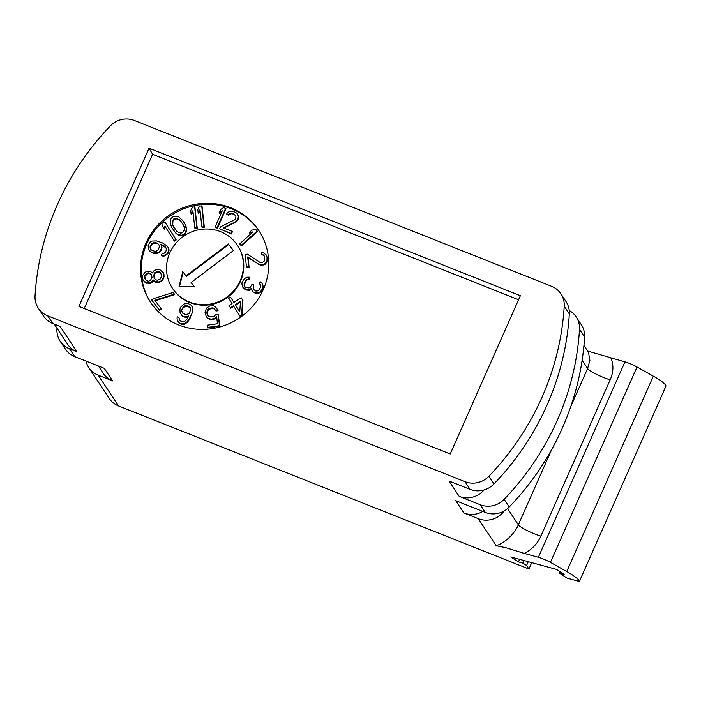 <?xml version="1.0" encoding="UTF-8"?>
<svg xmlns="http://www.w3.org/2000/svg" width="701" height="701" viewBox="0 0 701 701"><rect width="100%" height="100%" fill="white"/><g stroke="black" fill="none" stroke-linecap="round" stroke-linejoin="round"><path stroke-width="1.05" d="M74.7 356.59A21.643 20.75 146.5 0 1 65.316 348.993L60.225 341.308A21.643 20.75 -33.5 0 0 69.609 348.896L74.7 356.59L104.283 368.349L112.598 380.906L98.166 375.166L118.522 405.923L528.904 569.028L531.726 562.649M551.547 286.288L134.312 120.449A21.643 20.75 -33.5 0 0 110.399 125.856A268.36 257.311 -33.5 0 0 35.05 295.883A21.643 20.75 -33.5 0 0 38.345 308.247A21.643 20.75 -33.5 0 0 47.729 315.844L464.965 481.675A21.643 20.75 -33.5 0 0 488.886 476.268A268.36 257.311 -33.5 0 0 564.226 306.241A21.643 20.75 -33.5 0 0 560.94 293.877A21.643 20.75 -33.5 0 0 551.547 286.288M587.604 351.035L624.95 361.882A10.822 1.709 23.9 0 1 637.016 366.982L653.332 376.148A32.465 5.117 23.9 0 1 665.95 386.102L579.368 581.497L567.179 578.167L559.556 573.173L564.121 574.417L556.498 569.422L510.819 556.936L518.442 561.93L523.007 563.175L526.565 565.505L528.904 569.028M482.849 511.45A21.643 20.75 146.5 0 1 463.878 512.974L455.738 500.672L485.32 512.431A21.643 20.75 146.5 0 0 509.241 507.016A268.36 257.311 -33.5 0 0 584.581 336.997A21.643 20.75 146.5 0 0 581.295 324.633L576.204 316.94A21.643 20.75 -33.5 0 0 569.238 310.499M504.194 510.959A21.643 20.75 -33.5 0 1 478.31 518.705L463.878 512.974M524.366 553.448L505.789 547.7L496.212 545.746C506.963 542.215 516.05 531.078 518.346 524.804C519.634 527.266 533.338 534.109 540.918 536.072C537.562 543.608 532.041 549.4 524.366 553.448L538.368 557.277A10.822 1.709 -156.1 0 1 550.425 562.368L566.741 571.543A32.465 5.117 23.9 0 1 579.368 581.497M47.729 315.844L52.82 323.529L60.155 326.447L76.944 351.814L69.609 348.896M576.204 316.94A21.643 20.75 -33.5 0 1 579.499 329.304A268.36 257.311 -33.5 0 1 504.15 499.331A21.643 20.75 -33.5 0 1 480.229 504.738L459.216 496.387L449.043 481.017L470.056 489.368A21.643 20.75 146.5 0 0 493.968 483.953A268.36 257.311 146.5 0 0 569.317 313.934A21.643 20.75 146.5 0 0 566.022 301.57L560.94 293.877M583.942 345.488L588.507 352.393L589.892 360.472L587.613 368.489L570.929 406.124M559.556 573.173L560.152 571.823M518.442 561.93L519.59 559.337M523.007 563.175L524.164 560.581M526.565 565.505L528.256 561.703M118.522 405.923A21.643 20.75 146.5 0 1 109.137 398.326L88.773 367.578A21.643 20.75 -33.5 0 0 98.166 375.166M85.978 361.068A21.643 20.75 -33.5 0 0 88.773 367.578M112.598 380.906A21.643 20.75 146.5 0 1 103.213 373.309L98.368 365.992M56.974 328.234A268.36 257.311 -33.5 0 0 56.93 328.944A21.643 20.75 -33.5 0 0 60.225 341.308M149.059 148.139L78.924 306.407L450.226 453.985L520.352 295.717L149.059 148.139L152.581 154.29L84.234 308.519M484.058 489.964A21.643 20.75 146.5 0 1 459.216 496.387M52.82 323.529A21.643 20.75 146.5 0 1 43.427 315.932L38.345 308.247M76.944 351.814A21.643 20.75 146.5 0 1 67.559 344.217L54.231 324.09M518.574 299.756L152.581 154.29M146.018 243.028A64.93 62.249 146.5 0 1 199.89 203.649A64.93 62.249 146.5 0 1 258.783 230.489A64.93 62.249 146.5 0 1 263.269 289.627A64.93 62.249 146.5 0 1 209.397 329.006A64.93 62.249 146.5 0 1 150.505 302.166A64.93 62.249 146.5 0 1 146.018 243.028M150.846 302.674A64.93 62.249 146.5 0 1 146.693 244.053A64.93 62.249 146.5 0 1 200.249 204.71A64.93 62.249 146.5 0 1 259.116 231.006M172.499 288.339L172.84 288.856A38.958 37.355 -33.5 0 0 208.171 304.961A38.958 37.355 -33.5 0 0 240.496 281.338A38.958 37.355 -33.5 0 0 237.805 245.849L237.464 245.332A38.958 37.355 -33.5 0 0 202.125 229.236A38.958 37.355 -33.5 0 0 169.808 252.859A38.958 37.355 -33.5 0 0 172.499 288.339A38.958 37.355 -33.5 0 0 207.838 304.444A38.958 37.355 -33.5 0 0 240.154 280.821A38.958 37.355 -33.5 0 0 237.464 245.332M239.689 243.895L241.433 245.937L257.539 231.514L255.795 229.472L251.992 230.086L249.249 232.539L253.052 231.926L239.689 243.895L241.091 245.42L257.197 230.997M249.249 232.539L249.591 233.056L252.281 232.618M246.48 266.967L246.822 267.475L249.083 267.151L248.023 257.442L260.351 265.188L264.873 264.54L267.283 261.377L267.51 259.23L266.634 255.479L263.278 252.588L261.438 252.5L261.622 254.226L264.075 255.637L264.715 257.311L264.601 260.492L263.813 261.666L261.631 262.682L259.747 262.244L247.383 254.156L245.122 254.481L246.48 266.967L248.741 266.643L247.681 256.934L258.581 264.172L261.859 264.759L264.531 264.023L266.941 260.868L267.02 257.328L266.301 254.971M261.622 254.226L264.198 255.961M244.789 286.753L244.342 285.351L245.508 281.6L247.357 279.655L249.451 279.34L249.828 277.193L246.901 277.184L244.228 278.805L242.082 282.547L241.924 284.01L242.572 286.954L244.973 289.434L248.443 290.433L249.985 290.275L251.422 289.075M249.985 290.275L249.644 289.758L251.195 288.462L253.166 291.923L257.32 293.579L260.974 291.958L262.682 289.198L263.278 286.753L261.937 283.151L260.08 281.653L259.361 283.283L260.719 285.736L260.413 287.533L258.695 290.293L257.433 290.941L255.9 291.099L253.692 289.452L253.149 288.47L253.762 284.886L252.097 284.229L250.239 287.314L248.969 287.962L245.359 287.296L244.132 285.657L244.307 283.046L246.305 279.629L249.109 278.823L249.828 277.193M259.361 283.283L260.369 284.597M253.806 289.566L253.762 284.886M239.795 315.888L240.136 316.396L241.968 315.248L242.94 300.527L241.197 297.776L233.871 302.394L230.585 297.163L228.754 298.319L232.04 303.551L228.99 305.478L230.401 307.721L233.451 305.794L239.795 315.888L241.626 314.731L242.607 300.019L241.197 297.776M230.401 307.721L230.743 308.23L233.784 306.311M207.776 315.275L207.417 311.796L208.942 309.325L212.438 308.379L214.97 309.29M215.628 310.508L215.969 311.016L218.09 310.718L215.593 306.915L213.674 305.838L209.73 305.96L206.383 308.238L205.051 312.471L206.19 316.353L207.443 317.974L211.185 319.235L215.032 318.236L216.662 316.65L217.433 323.739L207.154 325.211L207.4 327.42L219.448 325.693L218.186 314.188L215.706 314.539L214.436 316.072L210.94 317.027L208.32 316.046L206.961 313.549L207.075 311.279L208.609 308.817L212.096 307.862L213.568 308.107L215.628 310.508L217.748 310.201L216.846 308.536M206.19 316.353L207.785 318.482L211.518 319.752L215.373 318.745L216.74 317.413M207.4 327.42L207.741 327.937L219.781 326.21L218.186 314.188M179.771 320.339L178.895 317.439L177.265 316.791L177.038 318.166L177.283 320.217L178.694 322.626L180.139 323.687L183.259 324.44L185.441 323.836L188.727 320.743L192.591 312.015L192.626 307.625L191.207 305.215L188.131 303.507L184.144 303.875L180.858 306.968L179.929 309.053L180.087 313.023L182.943 316.493L186.387 317.369L188.42 316.703M151.679 300.002L159.574 310.412L161.414 309.027L154.781 300.265L174.409 294.113L173.147 292.466L153.519 298.617L151.679 300.002L159.241 309.903L161.072 308.519M155.158 300.764L174.751 294.63L174.409 294.113M143.188 280.277L145.072 282.337L148.884 283.546L151.977 282.398L153.589 280.409L155.631 282.231L159.32 282.407L162.746 280.155L164.183 276.431L163.307 272.68L159.959 269.78L156.262 269.605L154.08 270.621L152.494 272.961L150.496 271.489L147.254 271.243L145.072 272.26L142.662 275.423L142.548 278.612L143.188 280.277L146.211 282.669L149.9 282.845L153.256 279.901L155.289 281.714L158.978 281.89L161.169 280.873L163.578 277.71L163.841 275.914L162.974 272.163M161.256 255.453L162.982 256.137L165.085 255.821L168.187 253.219L169.072 250.126L168.547 248.005L166.978 245.849L162.422 242.888L156.454 240.899L151.994 241.048L150.023 242.178L148.165 245.271L148.384 249.188L151.407 252.299L153.063 252.965L157.532 252.824L159.495 251.685L161.361 248.601L161.659 246.805L160.862 244.185L165.156 246.656L166.505 249.109L165.629 252.211L163.517 253.666L161.975 253.823L161.256 255.453L164.744 255.304L166.715 254.174L168.424 251.405L168.205 247.488M148.384 249.188L151.74 252.816L155.771 253.648L157.865 253.333L160.976 250.739L162.001 247.313L161.204 244.702L166.163 247.97M174.023 240.609L174.365 241.126L176.196 239.97L164.814 221.884L162.982 223.041L162.798 226.809L164.674 229.805L164.858 226.029L174.023 240.609L175.855 239.453L164.814 221.884M164.674 229.805L165.199 226.572M173.83 230.813L176.661 233.932L179.824 235.589L182.058 235.746L184.126 234.966L185.721 233.433L186.746 229.648L185.152 224.399L182.698 220.517L178.659 216.802L174.803 216.101L172.744 216.881L171.149 218.405L170.325 220.491L170.448 224.075L171.719 227.448L175.311 232.487L177.87 234.528L181.717 235.229L183.785 234.449L185.379 232.925L186.413 229.139L184.81 223.882L182.698 220.517M194.773 227.991L195.106 228.5L197.235 228.193L194.957 207.391L194.624 206.883L192.495 207.181L190.707 210.589L191.093 214.129L192.88 210.721L194.773 227.991L196.893 227.685L194.624 206.883M191.093 214.129L191.434 214.637L192.985 211.684M201.853 226.975L202.195 227.483L204.315 227.185L202.046 206.374L201.704 205.866L199.583 206.173L197.796 209.573L198.181 213.113L199.969 209.713L201.853 226.975L203.982 226.668L201.704 205.866M198.181 213.113L198.523 213.621L200.074 210.668M215.084 227.028L217.38 228.324L226.037 208.784L223.742 207.496L220.5 209.625L219.027 212.955L222.27 210.817L215.084 227.028L217.038 227.807L225.696 208.267M219.027 212.955L219.36 213.463L221.805 211.86M219.641 228.841L231.707 234.02L232.294 231.426L223.172 227.799L235.37 221.893L237.63 219.369L238.41 216.749L237.849 214.567L236.912 213.218L233.836 211.5L229.7 211.325L227.667 212.473L226.598 214.007L228.228 214.655L230.778 213.227L233.897 213.971L235.948 216.258L235.676 218.589L234.292 220L220.561 226.765L219.641 228.841L231.365 233.503L232.294 231.426M223.934 228.105L236.912 221.411L238.752 217.257L237.849 214.567M226.598 214.007L228.57 215.163L231.12 213.735L232.934 213.963L235.545 215.452M179.079 286.394L194.387 286.84L191.093 282.521L233.407 250.581L228.368 243.983L186.054 275.922L182.759 271.611L179.079 286.394M182.759 271.611L183.101 272.128L179.544 286.411M186.054 275.922L183.101 272.128M228.368 243.983L228.71 244.5L186.396 276.439M233.372 250.607L228.71 244.5M191.093 282.521L194.335 286.84M241.433 245.937L241.091 245.42M263.392 255.243L263.059 254.726M267.353 257.845L267.02 257.328M267.51 259.23L267.169 258.722M267.283 261.377L266.941 260.868M266.529 262.893L266.187 262.384M264.873 264.54L264.531 264.023M263.103 265.144L262.761 264.636M262.192 265.276L261.859 264.759M260.351 265.188L260.01 264.671M258.914 264.689L258.581 264.172M248.023 257.442L247.681 256.934M249.083 267.151L248.741 266.643M242.572 286.954L246.296 289.583L249.644 289.758M243.869 288.61L243.536 288.102M249.451 279.34L249.109 278.823M248.469 279.331L248.136 278.823M247.357 279.655L247.015 279.138M246.647 280.137L246.305 279.629M245.508 281.6L245.175 281.092M244.649 283.555L244.307 283.046M244.342 285.351L244.001 284.834M244.465 286.166L244.132 285.657M253.525 286.7L253.184 286.192M253.49 288.987L253.149 288.47M263.024 285.114L261.604 282.643M263.278 286.753L262.691 284.606M262.682 289.198L262.945 286.236M262.393 289.846L262.349 288.681M260.974 291.958L260.632 291.45L262.06 289.338M259.563 292.93L259.221 292.422L260.632 291.45M257.32 293.579L256.987 293.062L259.221 292.422M255.514 293.237L255.173 292.729L256.987 293.062M254.682 292.913L254.34 292.396L255.173 292.729M253.166 291.923L254.34 292.396M251.869 290.267L252.824 291.406M248.443 290.433L248.11 289.916M246.638 290.091L246.296 289.583M244.973 289.434L244.64 288.917M241.968 315.248L241.626 314.731M242.94 300.527L242.607 300.019M233.871 302.394L230.585 297.163M240.469 301.369L239.751 311.743L235.282 304.637L240.469 301.369M239.751 311.717L235.624 305.154L240.417 302.122M235.624 305.154L235.282 304.637M219.781 326.21L219.448 325.693M215.373 318.745L215.032 318.236M213.647 319.446L213.306 318.929M211.518 319.752L211.185 319.235M209.704 319.56L209.362 319.051M207.785 318.482L207.443 317.974M218.09 310.718L217.748 310.201M213.901 308.615L213.568 308.107M212.438 308.379L212.096 307.862M210.318 308.685L209.976 308.168M208.942 309.325L208.609 308.817M207.978 310.368L207.636 309.851M207.417 311.796L207.075 311.279M207.207 313.172L206.865 312.664M207.303 314.057L206.961 313.549M192.626 307.625L191.207 305.215M192.863 309.676L192.284 307.117M192.591 312.015L192.521 309.167M191.627 315.056L192.258 311.498M190.339 317.965L189.997 317.448L191.294 314.539M188.727 320.743L188.385 320.234L189.997 317.448M187.149 322.565L186.816 322.048L188.385 320.234M185.441 323.836L185.099 323.327L186.816 322.048M183.259 324.44L182.917 323.923L185.099 323.327M181.445 324.204L181.103 323.696L182.917 323.923M180.139 323.687L179.798 323.179L181.103 323.696M178.361 322.11L179.798 323.179M179.333 319.454L178.895 317.439M186.387 317.369L186.045 316.861L188.744 315.976L186.939 319.165L184.862 321.277L183.513 321.715L180.394 320.97L178.992 318.946M184.573 317.141L184.24 316.624L186.045 316.861M182.943 316.493L182.611 315.976L184.24 316.624M181.165 314.915L182.611 315.976M181.515 310.657L183.18 306.915L185.73 305.487L189.165 306.363L190.567 308.387L190.672 309.895L189.007 313.636L185.485 314.679L182.409 312.97L181.515 310.657L181.743 309.281M182.085 309.789L183.513 307.432L186.063 305.995L190.129 307.511M182.575 313.137L181.857 311.174M182.637 308.545L182.295 308.037M183.513 307.432L183.18 306.915M184.722 306.442L184.381 305.925M186.063 305.995L185.73 305.487M187.228 305.969L186.887 305.461M189.507 306.872L189.165 306.363M182.137 312.26L181.804 311.743M159.574 310.412L159.241 309.903M153.589 280.409L153.256 279.901M154.124 281.04L153.782 280.523M153.212 281.171L152.879 280.654M151.977 282.398L151.635 281.89M150.242 283.353L149.9 282.845M148.884 283.546L148.542 283.038M146.544 283.178L146.211 282.669M145.072 282.337L144.739 281.82M163.955 274.345L163.613 273.837M164.183 276.431L163.841 275.914M163.92 278.227L163.578 277.71M162.746 280.155L162.413 279.638M161.51 281.39L161.169 280.873M159.32 282.407L158.978 281.89M157.962 282.599L157.629 282.091M155.631 282.231L155.289 281.714M161.545 275.896L160.485 278.858L157.436 280.356L155.517 279.576L154.457 278.315L153.703 275.607L154.755 272.636L157.804 271.147L159.732 271.927L160.783 273.18L161.545 275.896M144.66 276.904L146.167 273.872L148.349 272.847L151.293 274.547L152.047 277.254L150.54 280.286L148.358 281.303L145.414 279.611L144.809 278.288L144.958 275.449M154.684 278.586L154.045 276.115L155.096 273.153L158.146 271.655L160.897 273.425M154.194 277.508L153.852 276.991M154.045 276.115L153.703 275.607M154.343 274.669L154.001 274.152M155.096 273.153L154.755 272.636M156.787 271.848L156.454 271.34M158.146 271.655L157.804 271.147M160.073 272.435L159.732 271.927M145.3 275.957L147.788 273.495L150.119 273.863L151.469 274.923M145.58 279.743L145.002 277.412M146.5 274.38L146.167 273.872M147.788 273.495L147.447 272.978M148.691 273.364L148.349 272.847M150.119 273.863L149.786 273.346M145.151 278.796L144.809 278.288M162.982 256.137L162.65 255.62M165.489 247.173L165.156 246.656M164.385 246.349L164.052 245.832M162.036 245.035L161.694 244.518M161.204 244.702L160.862 244.185M162.001 247.313L161.659 246.805M161.694 249.109L161.361 248.601M160.976 250.739L160.634 250.222M159.837 252.202L159.495 251.685M157.865 253.333L157.532 252.824M155.771 253.648L155.438 253.14M153.405 253.473L153.063 252.965M151.74 252.816L151.407 252.299M149.953 251.335L149.611 250.827M169.072 250.126L168.731 249.609M168.766 251.922L168.424 251.405M168.187 253.219L167.846 252.71M167.048 254.682L166.715 254.174M165.085 255.821L164.744 255.304M156.98 243.028L159.039 245L159.442 246.305L158.417 249.722L156.297 251.186L154.763 251.335L151.434 250.02L150.478 248.873L150.102 246.419L151.959 243.326L154.755 242.528L158.084 243.852M158.426 244.36L159.092 245.166M150.768 249.214L150.435 246.936L152.292 243.843L155.096 243.037L157.322 243.536M150.417 248.075L150.084 247.558M150.435 246.936L150.102 246.419M151.451 244.649L151.109 244.141M152.292 243.843L151.959 243.326M153.563 243.194L153.221 242.677M155.096 243.037L154.755 242.528M156.489 243.212L156.148 242.695M176.196 239.97L175.855 239.453M185.152 224.399L184.81 223.882M186.019 226.458L185.677 225.941M186.422 227.772L186.08 227.255M186.746 229.648L186.413 229.139M186.536 231.348L186.203 230.839M185.721 233.433L185.379 232.925M184.126 234.966L183.785 234.449M182.058 235.746L181.717 235.229M179.824 235.589L179.491 235.072M178.212 235.045L177.87 234.528M176.661 233.932L176.319 233.415M175.653 233.004L175.311 232.487M173.471 226.861L172.367 224.425L172.183 221.411L173.918 218.747L175.679 218.16L179.693 219.807L183.049 224.469L184.153 226.905L184.345 229.919L182.611 232.583L180.849 233.17L176.836 231.523L172.367 224.425M172.709 224.933L172.963 220.596L176.012 218.677L180.034 220.316L181.673 222.287M175.189 229.56L173.813 227.369M172.525 221.928L172.183 221.411M172.963 220.596L172.63 220.088M174.26 219.264L173.918 218.747M176.012 218.677L175.679 218.16M177.397 218.843L177.064 218.335M180.034 220.316L179.693 219.807M197.235 228.193L196.893 227.685M204.315 227.185L203.982 226.668M217.38 228.324L217.038 227.807M234.23 214.488L233.897 213.971M232.934 213.963L232.592 213.454M231.12 213.735L230.778 213.227M229.77 214.182L229.437 213.665M228.57 215.163L228.228 214.655M238.752 217.257L238.41 216.749M238.34 219.054L237.998 218.537M237.972 219.877L237.63 219.369M236.912 221.411L236.57 220.903M235.702 222.401L235.37 221.893M231.707 234.02L231.365 233.503M478.31 518.705L496.212 545.746M464.965 481.675L470.056 489.368M480.229 504.738L485.32 512.431M582.145 360.235L587.613 368.489C588.901 370.96 602.606 377.795 610.185 379.758L540.918 536.072M551.775 449.367L518.346 524.804L507.594 508.567M610.957 358.062C613.769 364.976 613.515 372.205 610.185 379.758M624.95 361.882L538.368 557.277M637.016 366.982L550.425 562.368M566.741 571.543L653.332 376.148M564.226 306.241L569.317 313.934M579.499 329.304L584.581 336.997M504.15 499.331L509.241 507.016M488.886 476.268L493.968 483.953"/></g></svg>

